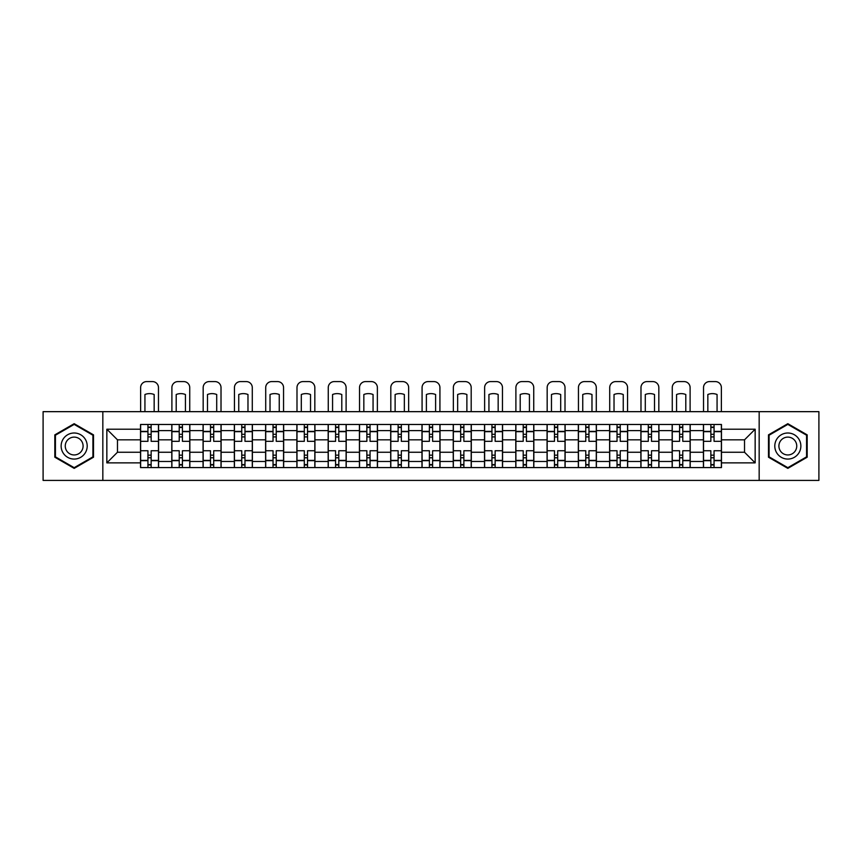 <?xml version="1.0" encoding="UTF-8"?>
<svg xmlns="http://www.w3.org/2000/svg" width="862" height="862" viewBox="0 0 862 862"><rect width="100%" height="100%" fill="white"/><g stroke="black" fill="none" stroke-linecap="round" stroke-linejoin="round"><path stroke-width="1.29" d="M759.163 480.414L818.9 480.414L818.9 411.659L43.1 411.659L43.1 480.414L759.163 480.414L759.163 411.659M171.797 467.581L171.797 430.601L158.565 430.601L158.565 467.581M158.565 430.601L158.565 424.481M171.797 430.601L171.797 424.481M189.845 424.481L189.845 467.581M203.076 467.581L203.076 424.481M221.114 424.481L221.114 467.581M234.345 467.581L234.345 424.481M252.383 424.481L252.383 467.581M265.615 467.581L265.615 424.481M283.663 424.481L283.663 467.581M296.884 467.581L296.884 424.481M314.932 424.481L314.932 467.581M328.163 467.581L328.163 424.481M346.201 424.481L346.201 467.581M359.432 467.581L359.432 424.481M377.481 424.481L377.481 467.581M390.702 467.581L390.702 424.481M408.75 424.481L408.75 467.581M421.981 467.581L421.981 424.481M440.019 424.481L440.019 467.581M453.25 467.581L453.25 424.481M471.298 424.481L471.298 467.581M484.519 467.581L484.519 424.481M502.568 424.481L502.568 467.581M515.799 467.581L515.799 424.481M533.837 424.481L533.837 467.581M547.068 467.581L547.068 424.481M565.116 424.481L565.116 467.581M578.337 467.581L578.337 424.481M596.385 424.481L596.385 467.581M609.617 467.581L609.617 424.481M627.655 424.481L627.655 467.581M640.886 467.581L640.886 424.481M658.924 424.481L658.924 467.581M672.155 467.581L672.155 424.481M690.203 424.481L690.203 467.581M703.435 467.581L703.435 424.481M703.435 452.248L690.203 452.248M672.155 452.248L658.924 452.248M640.886 452.248L627.655 452.248M609.617 452.248L596.385 452.248M578.337 452.248L565.116 452.248M547.068 452.248L533.837 452.248M515.799 452.248L502.568 452.248M484.519 452.248L471.298 452.248M453.25 452.248L440.019 452.248M421.981 452.248L408.75 452.248M390.702 452.248L377.481 452.248M359.432 452.248L346.201 452.248M328.163 452.248L314.932 452.248M296.884 452.248L283.663 452.248M265.615 452.248L252.383 452.248M234.345 452.248L221.114 452.248M203.076 452.248L189.845 452.248M171.797 452.248L158.565 452.248M703.435 439.825L690.203 439.825M672.155 439.825L658.924 439.825M640.886 439.825L627.655 439.825M609.617 439.825L596.385 439.825M578.337 439.825L565.116 439.825M547.068 439.825L533.837 439.825M515.799 439.825L502.568 439.825M484.519 439.825L471.298 439.825M453.25 439.825L440.019 439.825M421.981 439.825L408.75 439.825M390.702 439.825L377.481 439.825M359.432 439.825L346.201 439.825M328.163 439.825L314.932 439.825M296.884 439.825L283.663 439.825M265.615 439.825L252.383 439.825M234.345 439.825L221.114 439.825M203.076 439.825L189.845 439.825M171.797 439.825L158.565 439.825M117.469 452.248L140.528 452.248L140.528 439.825L117.469 439.825L117.469 452.248L106.845 462.872L106.845 429.201L140.528 429.201L140.528 439.825M721.472 439.825L721.472 452.248L744.531 452.248L744.531 439.825L721.472 439.825L721.472 424.481L140.528 424.481L140.528 429.201M721.472 429.201L755.155 429.201L755.155 462.872L721.472 462.872L721.472 452.248M140.528 452.248L140.528 467.581L721.472 467.581L721.472 462.872M140.528 462.872L106.845 462.872M102.837 480.414L102.837 411.659M93.516 434.868L74.175 423.695L54.823 434.868L54.823 457.205L74.175 468.368L93.516 457.205L93.516 434.868M807.177 434.868L787.825 423.695L768.484 434.868L768.484 457.205L787.825 468.368L807.177 457.205L807.177 434.868M151.152 464.575L147.941 464.575M147.941 427.487L151.152 427.487M182.421 464.575L179.221 464.575M179.221 427.487L182.421 427.487M213.701 464.575L210.49 464.575M210.49 427.487L213.701 427.487M244.97 464.575L241.759 464.575M241.759 427.487L244.97 427.487M276.239 464.575L273.038 464.575M273.038 427.487L276.239 427.487M307.518 464.575L304.308 464.575M304.308 427.487L307.518 427.487M338.788 464.575L335.577 464.575M335.577 427.487L338.788 427.487M370.057 464.575L366.856 464.575M366.856 427.487L370.057 427.487M401.336 464.575L398.125 464.575M398.125 427.487L401.336 427.487M432.605 464.575L429.395 464.575M429.395 427.487L432.605 427.487M463.875 464.575L460.664 464.575M460.664 427.487L463.875 427.487M495.144 464.575L491.943 464.575M491.943 427.487L495.144 427.487M526.423 464.575L523.212 464.575M523.212 427.487L526.423 427.487M557.692 464.575L554.481 464.575M554.481 427.487L557.692 427.487M588.962 464.575L585.761 464.575M585.761 427.487L588.962 427.487M620.241 464.575L617.03 464.575M617.03 427.487L620.241 427.487M651.51 464.575L648.299 464.575M648.299 427.487L651.51 427.487M682.779 464.575L679.579 464.575M679.579 427.487L682.779 427.487M714.059 464.575L710.848 464.575M710.848 427.487L714.059 427.487M106.845 429.201L117.469 439.825M744.531 452.248L755.155 462.872M744.531 439.825L755.155 429.201M158.468 467.581L158.468 441.322L151.152 441.322L151.152 424.481M147.941 424.481L147.941 441.322L140.625 441.322L140.625 424.481M158.468 441.322L158.468 424.481M140.625 467.581L140.625 450.751L147.941 450.751L147.941 467.581M151.152 467.581L151.152 450.751L158.468 450.751M147.941 436.915L151.152 436.915M140.625 450.751L140.625 441.322M151.152 455.158L147.941 455.158M151.152 464.974L147.941 464.974M147.941 457.765L151.152 457.765M151.152 434.308L147.941 434.308M147.941 427.089L151.152 427.089M158.468 411.659L158.468 387.598A6.012 6.012 0 0 0 152.455 381.586L146.637 381.586A6.012 6.012 0 0 0 140.625 387.598L140.625 411.659M144.935 411.659L144.935 394.505A12.424 12.424 0 0 1 154.158 394.505L154.158 411.659M62.883 452.55A13.027 13.027 0 0 0 80.683 457.323A13.027 13.027 0 0 0 85.457 439.523A13.027 13.027 0 0 0 67.656 434.75A13.027 13.027 0 0 0 62.883 452.55M66.449 450.492A8.922 8.922 0 0 0 78.636 453.757A8.922 8.922 0 0 0 81.901 441.57A8.922 8.922 0 0 0 69.714 438.305A8.922 8.922 0 0 0 66.449 450.492M74.175 424.395L92.913 435.213L92.913 456.86L74.175 467.678L55.427 456.86L55.427 435.213L74.175 424.395M776.543 452.55A13.027 13.027 0 0 0 794.344 457.323A13.027 13.027 0 0 0 799.117 439.523A13.027 13.027 0 0 0 781.317 434.75A13.027 13.027 0 0 0 776.543 452.55M780.099 450.492A8.922 8.922 0 0 0 792.286 453.757A8.922 8.922 0 0 0 795.551 441.57A8.922 8.922 0 0 0 783.364 438.305A8.922 8.922 0 0 0 780.099 450.492M787.825 424.395L806.573 435.213L806.573 456.86L787.825 467.678L769.087 456.86L769.087 435.213L787.825 424.395M189.737 467.581L189.737 441.322L182.421 441.322L182.421 424.481M179.221 424.481L179.221 441.322L171.894 441.322L171.894 424.481M189.737 441.322L189.737 424.481M171.894 467.581L171.894 450.751L179.221 450.751L179.221 467.581M182.421 467.581L182.421 450.751L189.737 450.751M179.221 436.915L182.421 436.915M171.894 450.751L171.894 441.322M182.421 455.158L179.221 455.158M182.421 464.974L179.221 464.974M179.221 457.765L182.421 457.765M182.421 434.308L179.221 434.308M179.221 427.089L182.421 427.089M189.737 411.659L189.737 387.598A6.012 6.012 0 0 0 183.725 381.586L177.917 381.586A6.012 6.012 0 0 0 171.894 387.598L171.894 411.659M176.204 411.659L176.204 394.505A12.424 12.424 0 0 1 185.427 394.505L185.427 411.659M221.017 467.581L221.017 441.322L213.701 441.322L213.701 424.481M210.49 424.481L210.49 441.322L203.173 441.322L203.173 424.481M221.017 441.322L221.017 424.481M203.173 467.581L203.173 450.751L210.49 450.751L210.49 467.581M213.701 467.581L213.701 450.751L221.017 450.751M210.49 436.915L213.701 436.915M203.173 450.751L203.173 441.322M213.701 455.158L210.49 455.158M213.701 464.974L210.49 464.974M210.49 457.765L213.701 457.765M213.701 434.308L210.49 434.308M210.49 427.089L213.701 427.089M221.017 411.659L221.017 387.598A6.012 6.012 0 0 0 214.994 381.586L209.186 381.586A6.012 6.012 0 0 0 203.173 387.598L203.173 411.659M207.483 411.659L207.483 394.505A12.424 12.424 0 0 1 216.707 394.505L216.707 411.659M252.286 467.581L252.286 441.322L244.97 441.322L244.97 424.481M241.759 424.481L241.759 441.322L234.442 441.322L234.442 424.481M252.286 441.322L252.286 424.481M234.442 467.581L234.442 450.751L241.759 450.751L241.759 467.581M244.97 467.581L244.97 450.751L252.286 450.751M241.759 436.915L244.97 436.915M234.442 450.751L234.442 441.322M244.97 455.158L241.759 455.158M244.97 464.974L241.759 464.974M241.759 457.765L244.97 457.765M244.97 434.308L241.759 434.308M241.759 427.089L244.97 427.089M252.286 411.659L252.286 387.598A6.012 6.012 0 0 0 246.273 381.586L240.455 381.586A6.012 6.012 0 0 0 234.442 387.598L234.442 411.659M238.752 411.659L238.752 394.505A12.424 12.424 0 0 1 247.976 394.505L247.976 411.659M283.555 467.581L283.555 441.322L276.239 441.322L276.239 424.481M273.038 424.481L273.038 441.322L265.711 441.322L265.711 424.481M283.555 441.322L283.555 424.481M265.711 467.581L265.711 450.751L273.038 450.751L273.038 467.581M276.239 467.581L276.239 450.751L283.555 450.751M273.038 436.915L276.239 436.915M265.711 450.751L265.711 441.322M276.239 455.158L273.038 455.158M276.239 464.974L273.038 464.974M273.038 457.765L276.239 457.765M276.239 434.308L273.038 434.308M273.038 427.089L276.239 427.089M283.555 411.659L283.555 387.598A6.012 6.012 0 0 0 277.542 381.586L271.735 381.586A6.012 6.012 0 0 0 265.711 387.598L265.711 411.659M270.021 411.659L270.021 394.505A12.424 12.424 0 0 1 279.245 394.505L279.245 411.659M314.835 467.581L314.835 441.322L307.518 441.322L307.518 424.481M304.308 424.481L304.308 441.322L296.991 441.322L296.991 424.481M314.835 441.322L314.835 424.481M296.991 467.581L296.991 450.751L304.308 450.751L304.308 467.581M307.518 467.581L307.518 450.751L314.835 450.751M304.308 436.915L307.518 436.915M296.991 450.751L296.991 441.322M307.518 455.158L304.308 455.158M307.518 464.974L304.308 464.974M304.308 457.765L307.518 457.765M307.518 434.308L304.308 434.308M304.308 427.089L307.518 427.089M314.835 411.659L314.835 387.598A6.012 6.012 0 0 0 308.812 381.586L303.004 381.586A6.012 6.012 0 0 0 296.991 387.598L296.991 411.659M301.301 411.659L301.301 394.505A12.424 12.424 0 0 1 310.525 394.505L310.525 411.659M346.104 467.581L346.104 441.322L338.788 441.322L338.788 424.481M335.577 424.481L335.577 441.322L328.26 441.322L328.26 424.481M346.104 441.322L346.104 424.481M328.26 467.581L328.26 450.751L335.577 450.751L335.577 467.581M338.788 467.581L338.788 450.751L346.104 450.751M335.577 436.915L338.788 436.915M328.26 450.751L328.26 441.322M338.788 455.158L335.577 455.158M338.788 464.974L335.577 464.974M335.577 457.765L338.788 457.765M338.788 434.308L335.577 434.308M335.577 427.089L338.788 427.089M346.104 411.659L346.104 387.598A6.012 6.012 0 0 0 340.091 381.586L334.273 381.586A6.012 6.012 0 0 0 328.26 387.598L328.26 411.659M332.57 411.659L332.57 394.505A12.424 12.424 0 0 1 341.794 394.505L341.794 411.659M377.373 467.581L377.373 441.322L370.057 441.322L370.057 424.481M366.856 424.481L366.856 441.322L359.529 441.322L359.529 424.481M377.373 441.322L377.373 424.481M359.529 467.581L359.529 450.751L366.856 450.751L366.856 467.581M370.057 467.581L370.057 450.751L377.373 450.751M366.856 436.915L370.057 436.915M359.529 450.751L359.529 441.322M370.057 455.158L366.856 455.158M370.057 464.974L366.856 464.974M366.856 457.765L370.057 457.765M370.057 434.308L366.856 434.308M366.856 427.089L370.057 427.089M377.373 411.659L377.373 387.598A6.012 6.012 0 0 0 371.36 381.586L365.553 381.586A6.012 6.012 0 0 0 359.529 387.598L359.529 411.659M363.839 411.659L363.839 394.505A12.424 12.424 0 0 1 373.063 394.505L373.063 411.659M408.653 467.581L408.653 441.322L401.336 441.322L401.336 424.481M398.125 424.481L398.125 441.322L390.809 441.322L390.809 424.481M408.653 441.322L408.653 424.481M390.809 467.581L390.809 450.751L398.125 450.751L398.125 467.581M401.336 467.581L401.336 450.751L408.653 450.751M398.125 436.915L401.336 436.915M390.809 450.751L390.809 441.322M401.336 455.158L398.125 455.158M401.336 464.974L398.125 464.974M398.125 457.765L401.336 457.765M401.336 434.308L398.125 434.308M398.125 427.089L401.336 427.089M408.653 411.659L408.653 387.598A6.012 6.012 0 0 0 402.629 381.586L396.822 381.586A6.012 6.012 0 0 0 390.809 387.598L390.809 411.659M395.119 411.659L395.119 394.505A12.424 12.424 0 0 1 404.343 394.505L404.343 411.659M439.922 467.581L439.922 441.322L432.605 441.322L432.605 424.481M429.395 424.481L429.395 441.322L422.078 441.322L422.078 424.481M439.922 441.322L439.922 424.481M422.078 467.581L422.078 450.751L429.395 450.751L429.395 467.581M432.605 467.581L432.605 450.751L439.922 450.751M429.395 436.915L432.605 436.915M422.078 450.751L422.078 441.322M432.605 455.158L429.395 455.158M432.605 464.974L429.395 464.974M429.395 457.765L432.605 457.765M432.605 434.308L429.395 434.308M429.395 427.089L432.605 427.089M439.922 411.659L439.922 387.598A6.012 6.012 0 0 0 433.909 381.586L428.091 381.586A6.012 6.012 0 0 0 422.078 387.598L422.078 411.659M426.388 411.659L426.388 394.505A12.424 12.424 0 0 1 435.612 394.505L435.612 411.659M471.191 467.581L471.191 441.322L463.875 441.322L463.875 424.481M460.664 424.481L460.664 441.322L453.347 441.322L453.347 424.481M471.191 441.322L471.191 424.481M453.347 467.581L453.347 450.751L460.664 450.751L460.664 467.581M463.875 467.581L463.875 450.751L471.191 450.751M460.664 436.915L463.875 436.915M453.347 450.751L453.347 441.322M463.875 455.158L460.664 455.158M463.875 464.974L460.664 464.974M460.664 457.765L463.875 457.765M463.875 434.308L460.664 434.308M460.664 427.089L463.875 427.089M471.191 411.659L471.191 387.598A6.012 6.012 0 0 0 465.178 381.586L459.371 381.586A6.012 6.012 0 0 0 453.347 387.598L453.347 411.659M457.657 411.659L457.657 394.505A12.424 12.424 0 0 1 466.881 394.505L466.881 411.659M502.471 467.581L502.471 441.322L495.144 441.322L495.144 424.481M491.943 424.481L491.943 441.322L484.627 441.322L484.627 424.481M502.471 441.322L502.471 424.481M484.627 467.581L484.627 450.751L491.943 450.751L491.943 467.581M495.144 467.581L495.144 450.751L502.471 450.751M491.943 436.915L495.144 436.915M484.627 450.751L484.627 441.322M495.144 455.158L491.943 455.158M495.144 464.974L491.943 464.974M491.943 457.765L495.144 457.765M495.144 434.308L491.943 434.308M491.943 427.089L495.144 427.089M502.471 411.659L502.471 387.598A6.012 6.012 0 0 0 496.447 381.586L490.64 381.586A6.012 6.012 0 0 0 484.627 387.598L484.627 411.659M488.937 411.659L488.937 394.505A12.424 12.424 0 0 1 498.161 394.505L498.161 411.659M533.74 467.581L533.74 441.322L526.423 441.322L526.423 424.481M523.212 424.481L523.212 441.322L515.896 441.322L515.896 424.481M533.74 441.322L533.74 424.481M515.896 467.581L515.896 450.751L523.212 450.751L523.212 467.581M526.423 467.581L526.423 450.751L533.74 450.751M523.212 436.915L526.423 436.915M515.896 450.751L515.896 441.322M526.423 455.158L523.212 455.158M526.423 464.974L523.212 464.974M523.212 457.765L526.423 457.765M526.423 434.308L523.212 434.308M523.212 427.089L526.423 427.089M533.74 411.659L533.74 387.598A6.012 6.012 0 0 0 527.727 381.586L521.909 381.586A6.012 6.012 0 0 0 515.896 387.598L515.896 411.659M520.206 411.659L520.206 394.505A12.424 12.424 0 0 1 529.43 394.505L529.43 411.659M565.009 467.581L565.009 441.322L557.692 441.322L557.692 424.481M554.481 424.481L554.481 441.322L547.165 441.322L547.165 424.481M565.009 441.322L565.009 424.481M547.165 467.581L547.165 450.751L554.481 450.751L554.481 467.581M557.692 467.581L557.692 450.751L565.009 450.751M554.481 436.915L557.692 436.915M547.165 450.751L547.165 441.322M557.692 455.158L554.481 455.158M557.692 464.974L554.481 464.974M554.481 457.765L557.692 457.765M557.692 434.308L554.481 434.308M554.481 427.089L557.692 427.089M565.009 411.659L565.009 387.598A6.012 6.012 0 0 0 558.996 381.586L553.188 381.586A6.012 6.012 0 0 0 547.165 387.598L547.165 411.659M551.475 411.659L551.475 394.505A12.424 12.424 0 0 1 560.699 394.505L560.699 411.659M596.288 467.581L596.288 441.322L588.962 441.322L588.962 424.481M585.761 424.481L585.761 441.322L578.445 441.322L578.445 424.481M596.288 441.322L596.288 424.481M578.445 467.581L578.445 450.751L585.761 450.751L585.761 467.581M588.962 467.581L588.962 450.751L596.288 450.751M585.761 436.915L588.962 436.915M578.445 450.751L578.445 441.322M588.962 455.158L585.761 455.158M588.962 464.974L585.761 464.974M585.761 457.765L588.962 457.765M588.962 434.308L585.761 434.308M585.761 427.089L588.962 427.089M596.288 411.659L596.288 387.598A6.012 6.012 0 0 0 590.265 381.586L584.458 381.586A6.012 6.012 0 0 0 578.445 387.598L578.445 411.659M582.755 411.659L582.755 394.505A12.424 12.424 0 0 1 591.978 394.505L591.978 411.659M627.558 467.581L627.558 441.322L620.241 441.322L620.241 424.481M617.03 424.481L617.03 441.322L609.714 441.322L609.714 424.481M627.558 441.322L627.558 424.481M609.714 467.581L609.714 450.751L617.03 450.751L617.03 467.581M620.241 467.581L620.241 450.751L627.558 450.751M617.03 436.915L620.241 436.915M609.714 450.751L609.714 441.322M620.241 455.158L617.03 455.158M620.241 464.974L617.03 464.974M617.03 457.765L620.241 457.765M620.241 434.308L617.03 434.308M617.03 427.089L620.241 427.089M627.558 411.659L627.558 387.598A6.012 6.012 0 0 0 621.545 381.586L615.727 381.586A6.012 6.012 0 0 0 609.714 387.598L609.714 411.659M614.024 411.659L614.024 394.505A12.424 12.424 0 0 1 623.248 394.505L623.248 411.659M658.827 467.581L658.827 441.322L651.51 441.322L651.51 424.481M648.299 424.481L648.299 441.322L640.983 441.322L640.983 424.481M658.827 441.322L658.827 424.481M640.983 467.581L640.983 450.751L648.299 450.751L648.299 467.581M651.51 467.581L651.51 450.751L658.827 450.751M648.299 436.915L651.51 436.915M640.983 450.751L640.983 441.322M651.51 455.158L648.299 455.158M651.51 464.974L648.299 464.974M648.299 457.765L651.51 457.765M651.51 434.308L648.299 434.308M648.299 427.089L651.51 427.089M658.827 411.659L658.827 387.598A6.012 6.012 0 0 0 652.814 381.586L647.006 381.586A6.012 6.012 0 0 0 640.983 387.598L640.983 411.659M645.293 411.659L645.293 394.505A12.424 12.424 0 0 1 654.517 394.505L654.517 411.659M690.106 467.581L690.106 441.322L682.779 441.322L682.779 424.481M679.579 424.481L679.579 441.322L672.263 441.322L672.263 424.481M690.106 441.322L690.106 424.481M672.263 467.581L672.263 450.751L679.579 450.751L679.579 467.581M682.779 467.581L682.779 450.751L690.106 450.751M679.579 436.915L682.779 436.915M672.263 450.751L672.263 441.322M682.779 455.158L679.579 455.158M682.779 464.974L679.579 464.974M679.579 457.765L682.779 457.765M682.779 434.308L679.579 434.308M679.579 427.089L682.779 427.089M690.106 411.659L690.106 387.598A6.012 6.012 0 0 0 684.083 381.586L678.275 381.586A6.012 6.012 0 0 0 672.263 387.598L672.263 411.659M676.573 411.659L676.573 394.505A12.424 12.424 0 0 1 685.796 394.505L685.796 411.659M721.375 467.581L721.375 441.322L714.059 441.322L714.059 424.481M710.848 424.481L710.848 441.322L703.532 441.322L703.532 424.481M721.375 441.322L721.375 424.481M703.532 467.581L703.532 450.751L710.848 450.751L710.848 467.581M714.059 467.581L714.059 450.751L721.375 450.751M710.848 436.915L714.059 436.915M703.532 450.751L703.532 441.322M714.059 455.158L710.848 455.158M714.059 464.974L710.848 464.974M710.848 457.765L714.059 457.765M714.059 434.308L710.848 434.308M710.848 427.089L714.059 427.089M721.375 411.659L721.375 387.598A6.012 6.012 0 0 0 715.363 381.586L709.545 381.586A6.012 6.012 0 0 0 703.532 387.598L703.532 411.659M707.842 411.659L707.842 394.505A12.424 12.424 0 0 1 717.065 394.505L717.065 411.659M672.155 430.601L658.924 430.601M640.886 430.601L627.655 430.601M609.617 430.601L596.385 430.601M578.337 430.601L565.116 430.601M547.068 430.601L533.837 430.601M515.799 430.601L502.568 430.601M484.519 430.601L471.298 430.601M453.25 430.601L440.019 430.601M421.981 430.601L408.75 430.601M390.702 430.601L377.481 430.601M359.432 430.601L346.201 430.601M328.163 430.601L314.932 430.601M296.884 430.601L283.663 430.601M265.615 430.601L252.383 430.601M234.345 430.601L221.114 430.601M203.076 430.601L189.845 430.601M703.435 430.601L690.203 430.601M672.155 461.472L658.924 461.472M640.886 461.472L627.655 461.472M609.617 461.472L596.385 461.472M578.337 461.472L565.116 461.472M547.068 461.472L533.837 461.472M515.799 461.472L502.568 461.472M484.519 461.472L471.298 461.472M453.25 461.472L440.019 461.472M421.981 461.472L408.75 461.472M390.702 461.472L377.481 461.472M359.432 461.472L346.201 461.472M328.163 461.472L314.932 461.472M296.884 461.472L283.663 461.472M265.615 461.472L252.383 461.472M234.345 461.472L221.114 461.472M203.076 461.472L189.845 461.472M171.797 461.472L158.565 461.472M703.435 461.472L690.203 461.472M158.468 431.399L151.152 431.399M147.941 431.399L140.625 431.399M147.941 431.668L140.625 431.668M147.941 460.405L140.625 460.405M147.941 460.674L140.625 460.674M158.468 460.674L151.152 460.674M158.468 431.668L151.152 431.668M158.468 460.405L151.152 460.405M189.737 431.399L182.421 431.399M179.221 431.399L171.894 431.399M179.221 431.668L171.894 431.668M179.221 460.405L171.894 460.405M179.221 460.674L171.894 460.674M189.737 460.674L182.421 460.674M189.737 431.668L182.421 431.668M189.737 460.405L182.421 460.405M221.017 431.399L213.701 431.399M210.49 431.399L203.173 431.399M210.49 431.668L203.173 431.668M210.49 460.405L203.173 460.405M210.49 460.674L203.173 460.674M221.017 460.674L213.701 460.674M221.017 431.668L213.701 431.668M221.017 460.405L213.701 460.405M252.286 431.399L244.97 431.399M241.759 431.399L234.442 431.399M241.759 431.668L234.442 431.668M241.759 460.405L234.442 460.405M241.759 460.674L234.442 460.674M252.286 460.674L244.97 460.674M252.286 431.668L244.97 431.668M252.286 460.405L244.97 460.405M283.555 431.399L276.239 431.399M273.038 431.399L265.711 431.399M273.038 431.668L265.711 431.668M273.038 460.405L265.711 460.405M273.038 460.674L265.711 460.674M283.555 460.674L276.239 460.674M283.555 431.668L276.239 431.668M283.555 460.405L276.239 460.405M314.835 431.399L307.518 431.399M304.308 431.399L296.991 431.399M304.308 431.668L296.991 431.668M304.308 460.405L296.991 460.405M304.308 460.674L296.991 460.674M314.835 460.674L307.518 460.674M314.835 431.668L307.518 431.668M314.835 460.405L307.518 460.405M346.104 431.399L338.788 431.399M335.577 431.399L328.26 431.399M335.577 431.668L328.26 431.668M335.577 460.405L328.26 460.405M335.577 460.674L328.26 460.674M346.104 460.674L338.788 460.674M346.104 431.668L338.788 431.668M346.104 460.405L338.788 460.405M377.373 431.399L370.057 431.399M366.856 431.399L359.529 431.399M366.856 431.668L359.529 431.668M366.856 460.405L359.529 460.405M366.856 460.674L359.529 460.674M377.373 460.674L370.057 460.674M377.373 431.668L370.057 431.668M377.373 460.405L370.057 460.405M408.653 431.399L401.336 431.399M398.125 431.399L390.809 431.399M398.125 431.668L390.809 431.668M398.125 460.405L390.809 460.405M398.125 460.674L390.809 460.674M408.653 460.674L401.336 460.674M408.653 431.668L401.336 431.668M408.653 460.405L401.336 460.405M439.922 431.399L432.605 431.399M429.395 431.399L422.078 431.399M429.395 431.668L422.078 431.668M429.395 460.405L422.078 460.405M429.395 460.674L422.078 460.674M439.922 460.674L432.605 460.674M439.922 431.668L432.605 431.668M439.922 460.405L432.605 460.405M471.191 431.399L463.875 431.399M460.664 431.399L453.347 431.399M460.664 431.668L453.347 431.668M460.664 460.405L453.347 460.405M460.664 460.674L453.347 460.674M471.191 460.674L463.875 460.674M471.191 431.668L463.875 431.668M471.191 460.405L463.875 460.405M502.471 431.399L495.144 431.399M491.943 431.399L484.627 431.399M491.943 431.668L484.627 431.668M491.943 460.405L484.627 460.405M491.943 460.674L484.627 460.674M502.471 460.674L495.144 460.674M502.471 431.668L495.144 431.668M502.471 460.405L495.144 460.405M533.74 431.399L526.423 431.399M523.212 431.399L515.896 431.399M523.212 431.668L515.896 431.668M523.212 460.405L515.896 460.405M523.212 460.674L515.896 460.674M533.74 460.674L526.423 460.674M533.74 431.668L526.423 431.668M533.74 460.405L526.423 460.405M565.009 431.399L557.692 431.399M554.481 431.399L547.165 431.399M554.481 431.668L547.165 431.668M554.481 460.405L547.165 460.405M554.481 460.674L547.165 460.674M565.009 460.674L557.692 460.674M565.009 431.668L557.692 431.668M565.009 460.405L557.692 460.405M596.288 431.399L588.962 431.399M585.761 431.399L578.445 431.399M585.761 431.668L578.445 431.668M585.761 460.405L578.445 460.405M585.761 460.674L578.445 460.674M596.288 460.674L588.962 460.674M596.288 431.668L588.962 431.668M596.288 460.405L588.962 460.405M627.558 431.399L620.241 431.399M617.03 431.399L609.714 431.399M617.03 431.668L609.714 431.668M617.03 460.405L609.714 460.405M617.03 460.674L609.714 460.674M627.558 460.674L620.241 460.674M627.558 431.668L620.241 431.668M627.558 460.405L620.241 460.405M658.827 431.399L651.51 431.399M648.299 431.399L640.983 431.399M648.299 431.668L640.983 431.668M648.299 460.405L640.983 460.405M648.299 460.674L640.983 460.674M658.827 460.674L651.51 460.674M658.827 431.668L651.51 431.668M658.827 460.405L651.51 460.405M690.106 431.399L682.779 431.399M679.579 431.399L672.263 431.399M679.579 431.668L672.263 431.668M679.579 460.405L672.263 460.405M679.579 460.674L672.263 460.674M690.106 460.674L682.779 460.674M690.106 431.668L682.779 431.668M690.106 460.405L682.779 460.405M721.375 431.399L714.059 431.399M710.848 431.399L703.532 431.399M710.848 431.668L703.532 431.668M710.848 460.405L703.532 460.405M710.848 460.674L703.532 460.674M721.375 460.674L714.059 460.674M721.375 431.668L714.059 431.668M721.375 460.405L714.059 460.405"/></g></svg>
